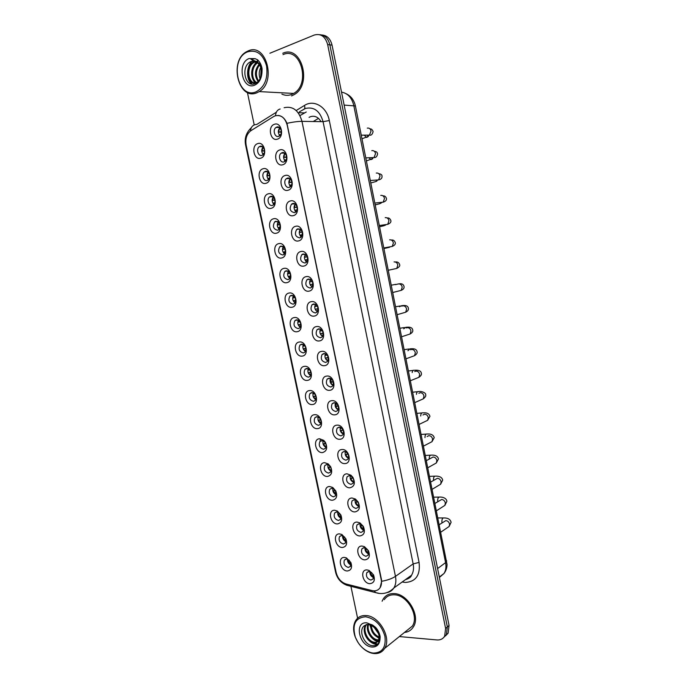 <?xml version="1.0" encoding="UTF-8"?>
<svg xmlns="http://www.w3.org/2000/svg" width="688" height="688" viewBox="0 0 688 688"><rect width="100%" height="100%" fill="white"/><g stroke="black" fill="none" stroke-linecap="round" stroke-linejoin="round"><path stroke-width="1.03" d="M266.032 183.275C259.213 185.665 256.048 170.59 262.988 168.784C269.851 166.272 273.05 181.58 266.032 183.275M265.344 171.415L264.476 171.854C261.062 174.116 263.53 181.804 267.236 180.445L268.148 179.981C271.554 177.693 269.042 170.022 265.344 171.415M271.27 208.275C264.441 210.511 261.285 195.504 268.243 193.844C275.123 191.488 278.305 206.735 271.27 208.275M270.582 196.407L269.601 196.914C266.308 199.21 268.819 206.649 272.465 205.402L273.489 204.878C276.765 202.556 274.211 195.117 270.582 196.407M276.49 233.172C269.644 235.253 266.497 220.306 273.48 218.801C280.369 216.608 283.542 231.787 276.49 233.172M275.793 221.295L274.71 221.854C272.319 226.395 273.308 229.19 277.668 230.256L278.803 229.663C281.16 225.105 280.162 222.319 275.793 221.295M281.684 257.966C274.822 259.892 271.691 245.005 278.683 243.655C285.597 241.617 288.754 256.727 281.684 257.966M280.988 246.08L279.801 246.7C277.522 251.163 278.545 253.932 282.854 254.999L284.084 254.354C286.328 249.864 285.296 247.104 280.988 246.08M286.862 282.648C279.982 284.419 276.86 269.601 283.877 268.406C290.8 266.514 293.939 281.564 286.862 282.648M286.156 270.754L284.866 271.425C282.708 275.828 283.757 278.563 288.014 279.638L289.338 278.941C291.471 274.521 290.413 271.794 286.156 270.754M292.013 307.235C285.116 308.852 282.011 294.094 289.037 293.045C295.978 291.316 299.108 306.298 292.013 307.235M291.299 295.333L289.923 296.055C287.876 300.381 288.951 303.09 293.157 304.173L294.576 303.434C296.597 299.082 295.505 296.382 291.299 295.333M297.147 331.711C290.233 333.181 287.137 318.484 294.18 317.589C301.138 316.007 304.259 330.928 297.147 331.711M296.425 319.8L294.963 320.574C293.019 324.831 294.12 327.514 298.274 328.615L299.779 327.823C301.697 323.541 300.579 320.866 296.425 319.8M302.256 356.092C295.324 357.407 292.245 342.77 299.306 342.022C306.28 340.594 309.385 355.447 302.256 356.092M301.533 344.172L299.985 344.989C298.145 349.177 299.271 351.835 303.374 352.944L304.956 352.11C306.771 347.896 305.627 345.247 301.533 344.172M307.338 380.369C300.398 381.539 297.328 366.962 304.406 366.36C311.397 365.079 314.485 379.871 307.338 380.369M306.616 368.441L304.99 369.293C303.245 373.421 304.397 376.052 308.448 377.179L310.116 376.302C311.827 372.156 310.666 369.533 306.616 368.441M312.412 404.544C305.446 405.567 302.393 391.051 309.488 390.586C316.489 389.46 319.567 404.191 312.412 404.544M311.681 392.607L309.978 393.493C308.327 397.561 309.497 400.167 313.504 401.31L315.242 400.399C316.867 396.314 315.68 393.717 311.681 392.607M317.452 428.615C310.477 429.493 307.433 415.036 314.545 414.718C321.563 413.737 324.633 428.409 317.452 428.615M316.721 416.679L314.949 417.599C313.384 421.598 314.579 424.178 318.535 425.339L320.341 424.393C321.881 420.377 320.668 417.805 316.721 416.679M322.483 452.584C315.491 453.323 312.455 438.927 319.576 438.755L323.781 440.389L325.39 442.341C327.772 447.854 326.8 451.276 322.483 452.584M321.743 440.638L319.903 441.593C318.424 445.532 319.636 448.086 323.549 449.273L325.424 448.301C326.482 446.744 326.465 444.938 325.364 442.883L324.358 441.662L321.743 440.638M327.488 476.457C320.479 477.059 317.46 462.714 324.598 462.68L328.228 463.918L330.627 466.722C332.725 472.106 331.676 475.356 327.488 476.457M326.74 464.512L324.839 465.484C323.437 469.362 324.667 471.899 328.537 473.103L330.472 472.106C331.444 470.669 331.453 468.984 330.498 467.032L329.002 465.277L326.74 464.512M332.467 500.236C325.441 500.692 322.44 486.407 329.595 486.519L332.751 487.474L335.761 490.888C337.679 496.168 336.587 499.29 332.467 500.236M331.719 488.282L329.758 489.28C328.434 493.09 329.681 495.609 333.508 496.831L335.503 495.816L335.563 491L333.689 488.876L331.719 488.282L329.758 489.28M337.43 523.912C330.395 524.23 327.402 510.006 334.566 510.247L337.309 511.003L340.835 514.899C342.624 520.094 341.489 523.104 337.43 523.912M336.673 511.949L334.66 512.964C333.405 516.722 334.678 519.225 338.462 520.472L340.508 519.431L340.586 514.848L338.384 512.422L336.673 511.949M342.375 547.493C335.323 547.665 332.338 533.501 339.519 533.888L341.876 534.481L345.866 538.764C347.552 543.89 346.382 546.805 342.375 547.493M341.609 535.522L339.545 536.554C338.358 540.261 339.64 542.746 343.389 544.01L345.488 542.961L345.565 538.566L343.08 535.892L341.609 535.522M347.294 570.98C340.225 571.014 337.258 556.91 344.456 557.426L346.451 557.891L350.863 562.517C352.454 567.574 351.267 570.395 347.294 570.98M346.528 559L344.413 560.049C343.295 563.696 344.593 566.164 348.3 567.454L350.45 566.387L350.527 562.173L347.775 559.292L346.528 559M260.769 158.163C253.967 160.717 250.785 145.572 257.716 143.611C264.553 140.937 267.77 156.314 260.769 158.163M260.09 146.312L259.342 146.69C255.798 148.909 258.224 156.855 261.99 155.385L262.79 154.981C266.308 152.736 263.839 144.807 260.09 146.312M282.811 164.733C275.768 167.279 272.56 151.91 279.741 149.958C286.827 147.275 290.061 162.893 282.811 164.733M282.089 152.676L281.22 153.132C277.651 155.462 280.154 163.34 284.006 161.895L284.927 161.413C288.47 159.057 285.924 151.188 282.089 152.676M288.109 190.223C281.048 192.614 277.857 177.306 285.047 175.517C292.159 172.998 295.376 188.546 288.109 190.223M287.386 178.166L286.397 178.682C282.957 181.056 285.511 188.675 289.295 187.342L290.327 186.801C293.742 184.393 291.144 176.79 287.386 178.166M293.389 215.611C286.311 217.838 283.129 202.599 290.336 200.965C297.465 198.617 300.665 214.088 293.389 215.611M292.658 203.545L291.549 204.121C289.037 208.791 290.044 211.646 294.55 212.678L295.711 212.067C298.988 209.634 296.356 202.281 292.658 203.545M298.635 240.886C291.549 242.95 288.384 227.78 295.608 226.3C302.746 224.116 305.936 239.527 298.635 240.886M297.904 228.812L296.683 229.448C294.309 234.049 295.341 236.87 299.796 237.902L301.06 237.24C303.399 232.621 302.35 229.809 297.904 228.812M303.872 266.058C296.76 267.959 293.613 252.849 300.854 251.533C308.009 249.503 311.182 264.846 303.872 266.058M303.133 253.967L301.808 254.672C299.555 259.195 300.622 261.982 305.008 263.022L306.384 262.3C308.602 257.751 307.519 254.973 303.133 253.967M309.075 291.119C301.955 292.864 298.816 277.823 306.074 276.653C313.246 274.787 316.411 290.069 309.075 291.119M308.336 279.018L306.908 279.775C304.775 284.23 305.876 286.982 310.211 288.04L311.673 287.257C313.78 282.785 312.662 280.042 308.336 279.018M314.27 316.067C307.123 317.658 304.001 302.677 311.277 301.671C318.467 299.959 321.614 315.173 314.27 316.067M313.513 303.967L311.999 304.775C309.978 309.153 311.105 311.879 315.379 312.945L316.944 312.111C318.931 307.708 317.787 304.999 313.513 303.967M319.43 340.913C312.275 342.349 309.161 327.436 316.454 326.576C323.661 325.028 326.791 340.173 319.43 340.913M318.673 328.804L317.065 329.664C315.156 333.972 316.308 336.664 320.531 337.748L322.182 336.871C324.065 332.536 322.896 329.853 318.673 328.804M324.573 365.655C317.4 366.936 314.296 352.084 321.606 351.379C328.83 349.986 331.951 365.061 324.573 365.655M323.816 353.537L322.122 354.44C320.316 358.68 321.494 361.346 325.665 362.438L327.393 361.518C329.174 357.261 327.978 354.595 323.816 353.537M329.698 390.294C322.5 391.42 319.421 376.628 326.74 376.078C333.981 374.831 337.086 389.855 329.698 390.294M328.924 378.168L327.153 379.105C325.45 383.276 326.654 385.925 330.773 387.034L332.579 386.071C334.256 381.883 333.044 379.243 328.924 378.168M334.789 414.821C327.591 415.801 324.512 401.078 331.848 400.665C339.107 399.582 342.203 414.529 334.789 414.821M334.024 402.695L332.175 403.667C330.558 407.769 331.788 410.392 335.856 411.519L337.739 410.521C339.322 406.402 338.083 403.787 334.024 402.695M339.872 439.254C332.648 440.079 329.586 425.416 336.939 425.158C344.215 424.221 347.294 439.107 339.872 439.254M339.098 427.11L337.172 428.125C335.649 432.159 336.905 434.756 340.921 435.9L342.873 434.868C344.37 430.817 343.106 428.228 339.098 427.11M344.929 463.574C337.688 464.262 334.643 449.651 342.013 449.539C349.298 448.757 352.368 463.583 344.929 463.574M344.146 451.431L342.16 452.472C340.723 456.445 341.988 459.016 345.961 460.186L347.982 459.128C349.392 455.138 348.111 452.566 344.146 451.431M349.96 487.801C342.71 488.334 339.674 473.791 347.053 473.817L350.992 475.245L352.892 477.343C355.524 483.036 354.544 486.528 349.96 487.801M349.177 475.649L347.13 476.715C345.772 480.62 347.062 483.174 350.983 484.361L353.064 483.277C354.079 481.686 353.993 479.871 352.815 477.842L351.628 476.535L349.177 475.649M354.974 511.924C347.707 512.311 344.688 497.828 352.084 498L355.421 499.049L358.156 501.982C360.486 507.546 359.428 510.857 354.974 511.924M354.182 499.763L352.075 500.847C350.803 504.691 352.101 507.228 355.988 508.441L358.13 507.34C359.041 505.869 358.99 504.166 357.966 502.24L356.264 500.417L354.182 499.763M359.97 535.943C352.686 536.184 349.676 521.762 357.089 522.08L359.936 522.88L363.316 526.397C365.448 531.867 364.33 535.049 359.97 535.943M359.17 523.774L357.012 524.875C355.808 528.668 357.124 531.179 360.968 532.417L363.161 531.299L363.058 526.466L360.951 524.273L359.17 523.774M364.941 559.86C357.648 559.963 354.647 545.593 362.069 546.057L364.485 546.676L368.415 550.658C370.402 556.042 369.241 559.112 364.941 559.86M364.141 547.691L361.922 548.8C360.787 552.533 362.12 555.027 365.93 556.3L368.175 555.164L368.089 550.555L365.646 548.069L364.141 547.691M369.895 583.682C362.585 583.639 359.6 569.337 367.031 569.931L369.043 570.404L373.464 574.79C375.33 580.087 374.143 583.054 369.895 583.682M369.086 571.504L366.824 572.631C365.749 576.303 367.1 578.78 370.866 580.07L373.163 578.926L373.094 574.523L370.342 571.797L369.086 571.504M277.488 139.122C270.461 141.84 267.245 126.403 274.4 124.287C281.469 121.441 284.72 137.118 277.488 139.122M276.774 127.082L276.026 127.461C272.328 129.748 274.779 137.901 278.7 136.336L279.491 135.932C283.172 133.618 280.67 125.474 276.774 127.082M320.341 439.417L320.015 441.541M347.139 476.698L349.229 475.649M268.647 179.516C266.609 177.16 266.428 174.683 268.114 172.095M273.712 204.68L272.955 203.123L273.97 204.405C271.846 202.117 271.597 199.658 273.213 197.026L272.74 200.363L274.899 199.95M279.268 229.181C277.066 226.98 276.739 224.529 278.296 221.854L277.883 224.924L280.025 224.503M284.548 253.846C282.278 251.731 281.874 249.305 283.353 246.579M289.811 278.408C287.472 276.37 286.999 273.97 288.384 271.21M295.049 302.858C292.649 300.905 292.099 298.532 293.398 295.737M300.26 327.204C297.818 325.338 297.199 322.999 298.394 320.169M305.885 348.111L303.468 348.833L305.429 351.439C302.969 349.667 302.273 347.354 303.374 344.507L303.27 346.184L304.896 345.84M310.864 371.976L308.482 372.776L310.615 375.571C308.104 373.885 307.338 371.606 308.327 368.742M315.783 395.755L313.47 396.606L315.766 399.582C313.221 397.999 312.395 395.755 313.272 392.882M320.866 423.541C318.32 422.011 317.435 419.8 318.2 416.928M325.949 447.363C323.403 445.91 322.457 443.743 323.111 440.87M331.005 471.091C328.468 469.706 327.471 467.582 328.004 464.727M336.045 494.715C333.517 493.399 332.467 491.318 332.889 488.48M341.042 518.245C338.539 516.989 337.447 514.959 337.756 512.139M346.021 541.671C343.544 540.476 342.409 538.489 342.615 535.703M350.975 565.003C348.532 563.859 347.363 561.915 347.457 559.172M263.298 154.525C261.354 152.091 261.251 149.606 262.988 147.069M285.305 161.087C283.164 158.575 283.043 155.995 284.952 153.347M290.697 186.465C288.453 184.04 288.255 181.469 290.104 178.76M296.064 211.723C293.733 209.393 293.449 206.839 295.229 204.069M301.413 236.87C298.996 234.634 298.635 232.097 300.329 229.276M306.745 261.913C304.251 259.763 303.804 257.252 305.403 254.388M312.051 286.836C309.488 284.78 308.955 282.304 310.46 279.388M317.331 311.647C314.708 309.695 314.098 307.244 315.5 304.294M322.586 336.355C319.92 334.497 319.232 332.08 320.513 329.096M327.815 360.942C325.114 359.188 324.349 356.805 325.519 353.795M333.018 385.435C330.292 383.766 329.449 381.419 330.498 378.4M338.195 409.816C335.452 408.233 334.54 405.929 335.469 402.901M343.346 434.085C340.594 432.597 339.623 430.335 340.414 427.3M348.472 458.26C345.72 456.849 344.679 454.63 345.35 451.603M353.563 482.322C350.828 480.989 349.728 478.822 350.278 475.804L350.218 475.976M358.629 506.291C355.911 505.026 354.767 502.902 355.18 499.901M363.668 530.147C360.976 528.952 359.781 526.87 360.082 523.912M368.673 553.909C366.016 552.774 364.786 550.744 364.967 547.811M373.653 577.576C371.038 576.492 369.766 574.506 369.834 571.616M279.896 135.596C277.857 133.008 277.814 130.419 279.775 127.822M273.557 116.607L275.14 115.842C281.014 114.578 285.038 117.691 287.214 125.173L381.212 579.692C381.814 582.839 381.444 585.497 380.103 587.69C378.219 590.39 375.528 591.353 372.045 590.579L346.184 584.026C341.093 582.315 337.756 578.47 336.148 572.511L246.149 145.194C245.143 138.856 246.665 134.057 250.716 130.797L273.557 116.607M321.021 121.647C318.346 117.149 314.889 115.472 310.649 116.625L309.084 117.356M330.773 379.673L331.22 381.84M335.796 403.873L336.079 405.258M340.792 427.97L340.921 428.581M313.212 121.527L318.492 118.388M394.018 593.589C389.391 593.434 385.839 595.146 383.379 598.732L382.107 601.217L383.379 598.732C385.839 595.146 389.391 593.434 394.018 593.589C407.735 593.572 420.867 616.078 413.333 626.966C420.867 616.078 407.735 593.572 394.018 593.589M278.021 115.421C281.874 115.773 284.858 118.413 286.965 123.333L381.453 579.52L381.659 581.283L380.111 587.681M443.855 637.329L446.392 634.654L447.338 626.931L329.862 44.858C328.253 38.485 324.882 35.097 319.757 34.701C324.882 35.097 328.253 38.485 329.862 44.858L447.338 626.931L446.392 634.654L443.855 637.329M291.531 95.916L294.103 94.66C312.636 84.701 301.602 44.333 282.751 53.286C301.602 44.333 312.636 84.701 294.103 94.66L291.531 95.916M404.475 632.453C408.319 632.048 411.278 630.225 413.333 626.966C411.278 630.225 408.319 632.048 404.475 632.453M399.358 636.563L436.992 639.952C440.423 640.175 442.977 638.92 444.663 636.159L445.6 628.419L327.66 44.574C325.295 36.43 320.814 33.256 314.218 35.054L269.885 53.243M247.405 92.407L254.216 124.941M350.914 586.314L357.605 618.237M445.583 635.824L448.12 633.158L449.066 625.461L332.046 45.133C330.446 38.777 327.084 35.406 321.967 35.002M279.724 127.779L278.545 132.165L279.414 127.529M278.898 132.053L281.332 131.606M279.122 134.908L279.552 135.889M278.545 132.165L281.332 132.173M279.259 134.857L279.844 135.639M280.67 134.573L279.466 134.788M263.022 147.112L262.059 151.05L262.73 146.854M262.395 150.939L264.51 150.543M262.618 153.742L263.065 154.757M262.059 151.05L264.536 150.99M262.635 153.734L264.02 153.433M284.875 153.278L283.791 157.406L284.557 153.054M284.144 157.294L286.629 156.83M284.359 160.132L284.944 161.405M283.791 157.406L286.655 157.311M284.454 160.106L285.236 161.155M286.199 159.745L284.703 160.029M291.918 182.337L289.012 182.544L291.858 181.959M290.001 178.682L289.356 182.44M289.571 185.253L290.319 186.801M289.622 185.244L290.611 186.551M291.66 184.823L289.923 185.149M297.121 207.269L294.206 207.561L297.053 206.985M295.109 203.992L294.559 207.466M297.061 209.797L294.782 210.261L295.685 212.085M295.118 210.175L295.969 211.827M302.256 232.088L299.383 232.484L302.204 231.908M300.2 229.199L299.736 232.398M302.402 234.668L299.942 235.176L301.043 237.257M300.295 235.09L301.318 236.99M268.131 172.112L267.236 175.81L267.83 171.871M267.58 175.707L269.73 175.294M269.455 178.132L267.795 178.484L268.397 179.774M267.236 175.81L269.773 175.664M268.139 178.381L268.664 179.499M272.74 200.363L272.912 196.802M272.396 200.457L274.951 200.234M274.83 202.736L273.299 203.029M280.076 224.701L277.883 224.924M280.136 227.238L278.098 227.659L279.01 229.474M278.434 227.573L279.259 229.19M281.856 94.101C284.927 95.555 288.066 95.718 291.256 94.583L293.638 93.43C311.028 84.108 300.708 46.251 283.026 54.619M256.813 92.811L259.23 91.599C276.877 81.812 266.024 42.131 248.076 50.964L246.639 51.669C228.597 60.888 238.53 100.818 256.813 92.811M256.005 91.857C264.605 87.221 268.131 78.595 266.583 65.971C263.048 54.12 256.736 49.407 247.646 51.832C229.001 58.747 237.661 99.82 256.005 91.857M261.689 72.068C261.268 65.472 258.662 61.808 253.889 61.06L251.301 61.49C240.301 65.248 244.739 87.668 254.569 83.807C258.662 82.19 261.13 78.372 261.982 72.352L262.094 68.877C261.457 64.982 259.926 61.937 257.51 59.753L255.11 58.661L251.034 59.34L255.687 61.292C259.264 63.477 261.268 67.071 261.689 72.068L261.569 74.725M260.073 78.776C258.731 74.94 258.955 71.174 260.743 67.476M260.614 77.649L261.148 68.723M258.138 81.502C254.259 75.981 254.569 70.253 259.049 64.311M258.593 80.986C255.377 75.775 255.669 70.425 259.479 64.939M256.555 82.844C250.079 80.677 249.821 66.014 257.183 62.531L257.338 62.453M256.744 82.517C251.077 79.584 251.094 66.478 257.759 62.84M257.493 82.113L256.658 82.56C248.179 86.679 243.638 66.865 253.322 62.178L255.712 61.387M256.323 82.99C248.213 84.667 245.453 66.487 254.293 62.264L256.16 61.576M256.263 61.55L257.733 61.421M253.889 61.06C257.794 61.447 260.511 63.95 262.042 68.559M251.352 83.927C245.857 78.75 246.278 65.24 253.141 60.277M251.911 84.031L248.6 78.011M255.136 83.601L254.646 82.981M254.62 82.947L252.401 78.114M252.943 67.149L256.332 61.688M256.409 61.61L258.052 60.26M260.417 68.146L260.7 67.372M261.156 66.34L261.38 65.885M406.642 630.707L412.353 626.106C419.431 615.915 407.141 594.802 394.267 594.81C389.915 594.656 386.587 596.264 384.274 599.635M359.162 644.123C362.765 648.81 366.953 651.82 371.718 653.144L373.885 653.531C378.632 653.935 382.218 652.224 384.661 648.397C391.825 637.931 379.097 615.76 365.956 615.545C361.51 615.304 358.13 616.921 355.791 620.387C353.107 624.919 352.91 630.449 355.223 636.968L357.966 642.411M373.214 653.084C382.287 652.921 386.2 647.348 384.936 636.357C381.599 625.16 375.158 618.632 365.629 616.758C355.335 617.678 351.912 624.506 355.361 637.243C358.74 645.301 364.004 650.461 371.142 652.714L373.214 653.084M370.032 624.85L367.822 624.394L364.451 625.641C357.966 630.088 363.978 644.57 371.881 645.611C376.224 646.187 378.925 644.192 379.974 639.642L380.18 636.839C379.63 633.381 378.125 630.242 375.674 627.43L373.214 625.521C372.131 624.455 367.272 623.354 370.032 624.85C375.605 627.516 378.675 631.644 379.251 637.226L378.452 640.623C377.351 642.386 375.708 643.125 373.541 642.833C367.177 642.239 361.518 630.69 365.56 625.392L366.214 624.566M378.52 633.536L374.332 627.525M379.234 637.879C373.859 635.927 370.944 631.653 370.488 625.057M379.243 637.071C374.616 635.024 371.959 631.145 371.253 625.435M378.589 640.356L376.654 640.39C370.961 639.831 365.405 630.234 367.968 624.455M378.821 639.831L377.428 639.788C371.993 639.212 366.498 630.397 368.544 624.472M379.965 635.678L379.234 640.003C378.125 641.775 376.491 642.515 374.324 642.222C367.968 641.637 362.301 630.096 366.351 624.799L366.584 624.48M379.931 639.849L378.873 640.287M379.991 639.573L379.372 639.745M379.251 637.226C378.993 631.644 376.388 627.542 371.443 624.919L376.31 628.178M377.377 644.407C374.375 644.518 371.391 643.048 368.424 639.995M379.26 641.93C376.465 641.612 373.782 640.046 371.219 637.234M379.148 638.602L373.894 634.37M372.285 632.1L369.817 624.773M378.598 633.768L374.126 627.353M377.729 644.106L372.139 642.463M379.398 641.603L375.158 639.995M379.208 638.146L378.142 637.544M314.82 120.572L315.018 121.552M307.321 256.813L304.535 257.295L307.295 256.736M305.266 254.302L304.887 257.217M307.682 259.445L305.085 259.978L306.375 262.309M305.438 259.901L306.642 262.033M309.66 282.003L312.326 281.461M310.322 279.319L310.013 281.934M312.911 284.101L310.219 284.677L310.503 285.374M310.219 284.677L311.647 286.578M312.911 284.127L310.572 284.608M315.25 304.689L315.13 306.547L314.76 306.255M315.13 306.547L317.314 306.091M318.08 308.585L315.328 309.273L315.758 310.262M315.328 309.273L316.927 311.415M318.088 308.697L315.68 309.204M285.133 249.065L282.656 249.46L285.09 248.961M283.336 246.571L283 249.374M285.4 251.653L283.215 252.1L284.29 254.156M283.551 252.023L284.54 253.863M290.13 273.351L287.756 273.807L290.121 273.317M288.367 271.192L288.1 273.729M290.603 275.965L288.306 276.438L289.562 278.726M288.65 276.361L289.794 278.434M292.83 298.05L295.092 297.586M293.363 295.797L293.174 297.981M295.763 300.123L293.38 300.665L293.965 301.946M293.38 300.665L294.989 302.823M295.763 300.183L293.724 300.604M320.298 329.475L319.851 331.023M320.212 331.057L322.251 330.627M323.188 332.966L320.41 333.757L321.004 335.065M320.41 333.757L322.199 336.148M323.214 333.181L320.763 333.706M324.951 355.507L327.135 355.06M325.338 354.139L325.286 355.464M328.228 357.261L325.476 358.147L326.258 359.772M325.476 358.147L327.471 360.77M328.296 357.562L325.828 358.104M330.042 379.802L331.951 379.406M330.352 378.692L330.326 379.767M333.198 381.47L330.515 382.433L331.513 384.386M330.515 382.433L332.725 385.297M333.319 381.857L330.876 382.39M335.108 403.994L336.724 403.667M335.366 403.125L335.357 403.968M338.118 405.593L335.538 406.617L336.759 408.896M335.538 406.617L337.971 409.721M338.298 406.049L335.899 406.582M340.164 428.091L341.42 427.833M340.354 427.446L340.354 428.074M342.985 429.639L340.543 430.705L342.005 433.302M340.543 430.705L343.2 434.033M343.235 430.146L340.895 430.679M298.368 320.212L298.231 322.139L297.878 321.451M298.231 322.139L300.02 321.76M300.854 324.16L298.437 324.805L299.177 326.353M298.437 324.805L300.217 327.178M300.871 324.306L298.781 324.745M303.27 346.184L302.909 345.746M303.468 348.833L304.38 350.665M305.928 348.334L303.812 348.79M308.336 368.751L307.923 369.929M308.284 370.144L309.72 369.826M308.482 372.776L309.574 374.874M310.942 372.268L308.826 372.733M313.298 392.9L312.928 393.992M313.272 393.992L314.485 393.725M313.47 396.606L314.769 398.997M315.904 396.107L313.814 396.572M317.942 417.779L319.198 417.539M318.252 416.954L318.252 417.754M320.651 419.448L318.441 420.351L319.963 423.017M318.441 420.351L320.883 423.481M320.823 419.861L318.785 420.316M345.195 452.085L346.047 451.913M345.333 451.646L345.342 452.076M347.801 453.607L345.522 454.691L347.242 457.606M345.522 454.691L348.42 458.242M348.111 454.149L345.875 454.665M352.574 477.498L350.476 478.573L352.48 481.798M350.476 478.573L353.572 482.297M352.953 478.065L350.837 478.556M357.304 501.32L355.421 502.36L357.691 505.878M355.421 502.36L358.646 506.222M357.743 501.887L355.782 502.352M361.991 525.064L360.34 526.045L362.894 529.846M360.34 526.045L363.694 530.027M362.49 525.615L360.701 526.045M366.652 548.74L365.233 549.635L368.08 553.702M365.233 549.635L368.699 553.728M367.186 549.256L365.595 549.643M371.288 572.339L370.11 573.13L373.249 577.447M370.11 573.13L373.679 577.327M371.838 572.803L370.479 573.138M322.939 441.429L323.197 440.905M325.476 443.063L323.386 443.992L325.14 446.933M323.386 443.992L325.983 447.277M325.699 443.519L323.738 443.966M330.249 466.61L328.322 467.539L330.309 470.747M328.322 467.539L331.048 470.962M330.532 467.092L328.666 467.522M334.979 490.08L333.233 490.983L335.469 494.457M333.233 490.983L336.088 494.543M335.314 490.57L333.577 490.974M339.674 513.48L338.118 514.34L340.612 518.064M338.118 514.34L341.093 518.021M340.061 513.962L338.47 514.34M344.335 536.803L342.985 537.603L345.737 541.568M342.985 537.603L346.064 541.387M344.757 537.259L343.338 537.603M348.971 560.049L347.836 560.763L350.846 564.96M347.836 560.763L351.009 564.65M349.409 560.479L348.188 560.78M296.184 110.527L304.466 105.445C313.891 99.184 326.834 106.855 329.311 120.546L419.078 562.406L413.153 563.902L323.068 121.681C319.946 110.992 314.098 106.58 305.515 108.429L299.452 111.826M419.078 562.406C420.497 575.056 415.905 581.738 405.301 582.452L402.179 581.996M405.395 579.674L411.51 575.263C413.445 572.124 413.995 568.34 413.153 563.902L395.462 576.363C396.34 580.921 395.798 584.8 393.846 587.999C392.177 590.562 389.855 592.101 386.888 592.617M280.162 109.005C277.419 109.727 275.862 111.963 275.492 115.73M381.659 581.283C387.499 580.242 392.1 578.599 395.462 576.363L301.963 121.355C297.99 121.355 292.993 122.008 286.965 123.333M336.32 573.216L335.572 572.098L245.582 144.944L245.977 144.205M345.557 583.845L346.933 585.299L350.545 586.219M276.344 112.239L256.762 124.451C253.141 124.554 251.017 126.755 250.372 131.047M374.186 590.854L375.708 592.617L379.475 593.46M284.11 107.724C292.796 105.806 298.747 110.355 301.963 121.355L323.068 121.681L329.311 120.546M445.6 628.419L449.066 625.461M327.66 44.574L332.046 45.133M304.466 105.445C305.205 107.973 304.784 109.34 303.193 109.538M368.441 571.547L366.936 572.545M306.246 112.015L299.959 115.584M298.171 112.729L304.388 112.892M439.391 577.473L444.035 573.457C445.858 570.429 446.383 566.817 445.592 562.629L353.778 105.47C351.878 97.739 347.793 93.293 341.523 92.115M344.138 105.083L355.412 105.978L447.062 564.581C446.968 567.935 445.962 570.894 444.035 573.457L439.305 577.043M446.718 560.866L445.592 562.629L437.594 568.563M367.297 128.131C369.232 127.787 370.471 128.776 371.03 131.098L369.439 135.132L366.627 135.149M368.252 135.459L368.183 135.906M367.779 136.921L366.489 137.411L364.58 135.476M371.804 150.638C373.739 150.337 374.977 151.334 375.536 153.648L374.048 157.561L371.236 157.664M372.182 159.143L370.884 159.616L369.232 158.094M376.284 173.066C378.228 172.791 379.475 173.806 380.025 176.111L378.632 179.895L375.846 180.101M376.568 181.271L375.261 181.735L377.127 180.781L376.379 180.067M380.756 195.401C382.7 195.168 383.947 196.192 384.497 198.488L383.19 202.16L380.438 202.453M381.264 202.745L379.621 203.768L381.41 202.891L380.954 202.401M385.211 217.657C387.155 217.451 388.402 218.492 388.952 220.779L387.731 224.331L385.031 224.718M385.478 225.036L383.973 225.733L385.684 225.01M285.778 93.009L291.798 93.336M255.11 58.661L249.047 58.549C236.586 63.064 242.374 90.584 254.612 85.174C259.049 83.093 261.509 78.819 261.982 72.352M373.214 625.521L366.902 622.855C353.795 621.264 359.05 646.273 371.95 647.021C376.628 647.193 379.303 644.733 379.974 639.642M389.649 239.828C391.592 239.656 392.839 240.705 393.39 242.993L392.255 246.424L389.606 246.897M389.546 247.293L384.033 248.54M394.069 261.913C396.013 261.775 397.26 262.842 397.81 265.112L396.752 268.432L394.181 268.991M398.214 283.981L398.472 283.92C400.416 283.809 401.672 284.892 402.213 287.154L401.224 290.362L398.739 290.998M395.428 284.651L398.447 283.92M402.351 305.979L402.858 305.842C404.811 305.764 406.058 306.857 406.608 309.118L405.688 312.214L403.28 312.911M399.53 306.762L401.233 305.799L401.792 306.134M406.479 327.909L407.227 327.677C409.179 327.634 410.435 328.744 410.977 330.997L410.117 333.99L407.812 334.746M403.718 328.787L405.593 327.376L406.393 327.944M410.607 349.779L411.579 349.435C413.54 349.427 414.787 350.545 415.328 352.789L414.537 355.687L412.327 356.487M407.932 350.725L409.945 348.868L410.908 349.667M414.726 371.58L415.913 371.116C417.874 371.133 419.13 372.268 419.671 374.504L418.932 377.299L416.833 378.151M412.181 372.578C412.473 370.78 413.17 370.006 414.271 370.273C418.708 369.869 421.082 370.918 421.383 373.412C421.778 374.513 420.961 375.811 418.932 377.299L410.555 380.679M418.854 393.304L420.239 392.71C422.2 392.762 423.455 393.906 423.989 396.133L423.301 398.834L421.314 399.719M416.438 394.344C416.653 392.255 417.367 391.343 418.588 391.61C420.807 390.853 426.336 392.71 425.674 394.912C426.096 395.918 425.304 397.225 423.301 398.834L414.941 402.54M422.982 414.959L424.539 414.228C426.508 414.305 427.764 415.466 428.297 417.685L427.661 420.299L425.777 421.202M420.712 416.025C420.832 413.669 421.555 412.611 422.879 412.86C423.696 412.938 428.701 411.94 429.948 416.335L427.661 420.299L419.31 424.315M427.11 436.536L428.83 435.659C430.8 435.779 432.055 436.94 432.589 439.159L431.995 441.679L430.224 442.608M424.978 437.611C425.003 435.005 425.726 433.81 427.153 434.025C427.781 434.111 433.01 433.225 434.214 437.68L431.995 441.679L423.67 446.022M426.577 460.539L433.105 457.013C435.074 457.159 436.33 458.346 436.863 460.556L436.312 462.99L434.644 463.927M429.252 459.068C429.174 456.256 429.888 454.931 431.41 455.121C431.694 455.164 437.448 454.493 438.454 458.948L436.312 462.99L428.005 467.651M430.886 481.97L437.362 478.298C439.331 478.47 440.587 479.665 441.12 481.867L440.612 484.223L439.047 485.16M433.517 480.422C433.337 477.42 434.051 475.993 435.659 476.139C435.487 476.148 441.791 475.597 442.685 480.138L440.612 484.223L432.331 489.202M435.169 503.315L441.601 499.497C443.579 499.703 444.835 500.907 445.368 503.1L444.887 505.379L443.425 506.316M437.723 501.44C437.542 498.387 438.265 496.934 439.881 497.071C439.383 497.054 446.073 496.624 446.899 501.242L444.887 505.379L436.648 510.677M439.434 524.583L445.824 520.61C447.811 520.85 449.066 522.063 449.591 524.256L449.152 526.458L447.785 527.395M442.023 522.854L441.92 522.364C441.748 519.277 442.47 517.797 444.095 517.935C448.034 517.944 450.365 519.397 451.096 522.278L449.152 526.458L440.939 532.073M267.555 171.699L264.476 171.854M272.646 196.648L269.601 196.914M277.711 221.502L274.71 221.854M282.742 246.244L279.801 246.7M287.747 270.891L284.866 271.425M292.727 295.427L289.923 296.055M297.672 319.877L294.963 320.574M302.6 344.215L299.985 344.989M307.502 368.467L304.99 369.293M312.378 392.624L309.978 393.493M317.237 416.679L314.949 417.599M322.079 440.638L319.903 441.593M326.895 464.503L324.839 465.484M336.492 511.958L334.66 512.964M341.265 535.539L339.545 536.554M346.03 559.034L344.413 560.049M262.429 146.639L259.342 146.69M284.531 153.037L281.22 153.132M289.682 178.476L286.397 178.682M294.799 203.803L291.549 204.121M299.882 229.027L296.683 229.448M304.93 254.139L301.808 254.672M309.953 279.156L306.908 279.775M314.941 304.062L311.999 304.775M319.903 328.873L317.065 329.664M324.848 353.58L322.122 354.44M329.758 378.185L327.153 379.105M334.66 402.695L332.175 403.667M339.528 427.11L337.172 428.125M344.387 451.423L342.16 452.472M354.053 499.763L352.075 500.847M358.861 523.792L357.012 524.875M363.66 547.717L361.922 548.8M279.354 127.486L276.026 127.461M370.342 571.797L369.043 570.404M365.646 548.069L364.485 546.676M360.951 524.273L359.936 522.88M356.264 500.417L355.421 499.049M351.628 476.535L350.992 475.245M352.815 477.842L352.892 477.343M347.775 559.292L346.451 557.891M343.08 535.892L341.876 534.481M338.384 512.422L337.309 511.003M333.689 488.876L332.751 487.474M329.002 465.277L328.228 463.918M324.358 441.662L323.781 440.389M325.364 442.883L325.39 442.341M405.327 579.717C409.025 578.599 411.08 577.112 411.51 575.263L393.846 587.999C389.425 592.48 384.239 594.243 378.28 593.288L346.933 585.299C340.938 582.977 337.154 578.582 335.572 572.098M245.582 144.944C244.326 138.297 246.252 132.535 251.361 127.667M444.663 636.159L448.12 633.158M346.116 93.706C351.026 96.088 354.122 100.181 355.412 105.978M361.277 135.166L369.439 135.132C371.219 135.596 372.44 134.409 373.102 131.571C372.328 129.576 371.314 128.699 370.049 128.948M362.008 138.804L368.544 136.267L367.168 135.14M365.835 157.879L374.048 157.561C375.88 157.741 377.05 156.546 377.574 153.966C377.394 152.332 376.345 151.463 374.435 151.369M366.437 160.906L372.844 158.567L371.778 157.647M370.376 180.505L378.632 179.895C381.066 179.362 382.193 178.158 382.029 176.283C382.115 174.881 381.032 174.021 378.778 173.686M375.261 181.735L370.858 182.931M374.9 203.055L383.19 202.16C385.624 201.36 386.716 200.139 386.467 198.514C385.787 196.57 384.652 195.71 383.061 195.908M379.621 203.768L375.27 204.878M379.415 225.526L387.731 224.331C390.148 223.325 391.197 222.104 390.887 220.659C390.027 218.535 388.823 217.657 387.284 218.036M383.973 225.733L379.656 226.748M293.638 93.43L259.23 91.599M251.352 61.473L255.687 61.292M254.293 62.264L253.322 62.178M412.353 626.106L384.661 648.397M367.822 624.394L364.451 625.641M366.351 624.799L365.56 625.392M379.234 640.003L378.452 640.623M371.142 652.714L371.718 653.144M383.904 247.929L392.255 246.424C394.628 245.349 395.643 244.12 395.29 242.726C394.585 240.645 393.295 239.759 391.42 240.06M388.385 270.246L396.752 268.432C399.16 267.116 400.141 265.878 399.676 264.708C399.023 262.601 397.595 261.698 395.411 261.999M392.848 292.486L401.224 290.362C403.366 289.399 404.303 288.143 404.054 286.612C403.555 284.264 401.835 283.353 398.877 283.877M395.703 284.368L391.386 285.176M397.303 314.648L405.688 312.214C407.829 311.071 408.732 309.806 408.405 308.43C408.079 305.833 405.688 304.956 401.233 305.799M400.098 305.997L395.712 306.736M401.732 336.733L410.117 333.99C412.224 332.725 413.101 331.453 412.748 330.171C412.422 327.608 410.039 326.68 405.593 327.376M404.475 327.548L400.02 328.228M406.152 358.749L414.537 355.687C416.618 354.277 417.461 352.987 417.074 351.835C416.79 349.315 414.408 348.326 409.945 348.868M408.844 349.014L404.32 349.624M413.196 370.402L408.595 370.944M417.53 391.713L412.86 392.186M421.847 412.946L417.109 413.342M426.147 434.094L421.34 434.42M430.439 455.172L425.554 455.422M434.704 476.165L429.751 476.345M438.961 497.089L433.939 497.183M443.201 517.935L438.101 517.952"/></g></svg>
